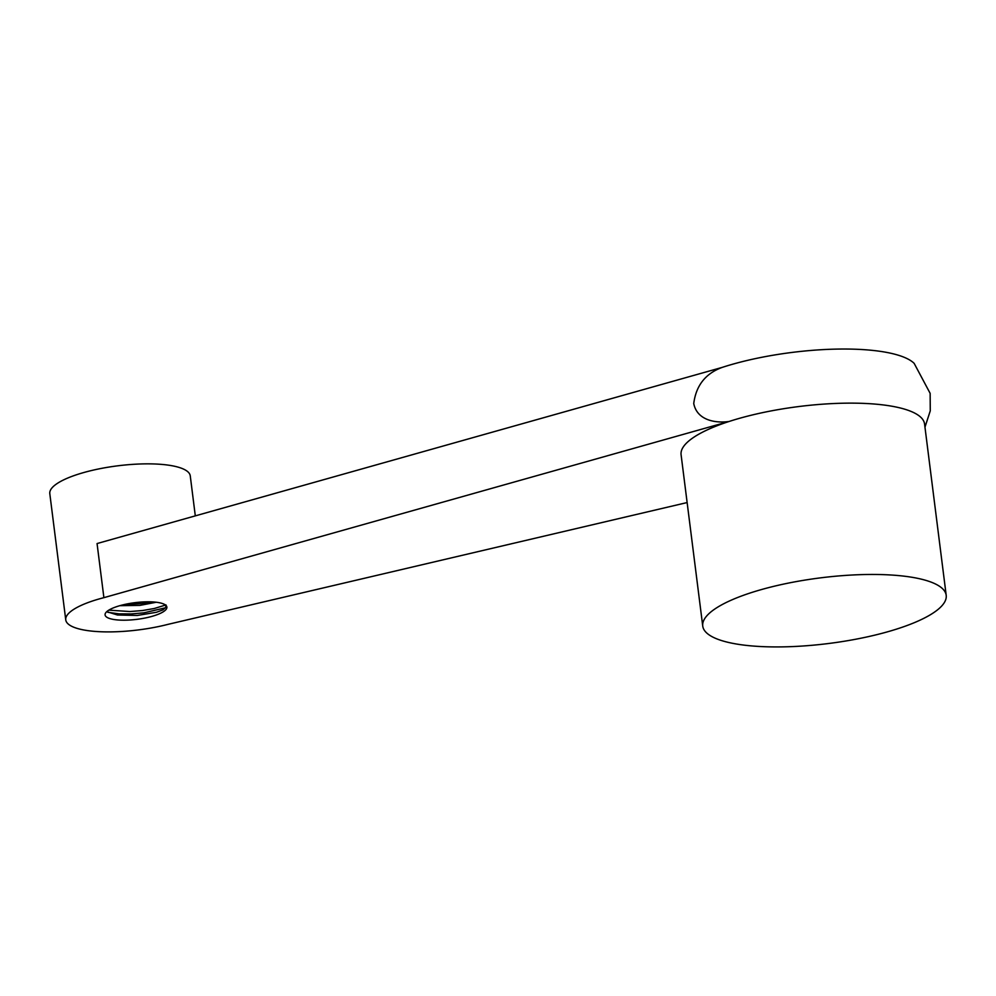 <?xml version="1.0" encoding="UTF-8"?>
<svg xmlns="http://www.w3.org/2000/svg" width="996" height="996" viewBox="0 0 996 996"><rect width="100%" height="100%" fill="white"/><g stroke="black" fill="none" stroke-linecap="round" stroke-linejoin="round"><path stroke-width="1.49" d="M156.248 602.244L139.963 605.381L119.781 605.692M124.612 604.472L142.042 603.576L151.653 601.883M160.754 603.041A31.15 8.391 172.8 0 0 121.861 605.132A31.15 8.391 -7.2 0 0 105.078 614.906A31.15 8.391 -7.2 0 0 150.097 616.873A31.15 8.391 172.8 0 0 166.88 607.099A31.15 8.391 172.8 0 0 161.788 603.327L160.754 603.041M106.746 611.669L117.466 615.005L137.323 615.453L156.384 612.291L162.896 609.913L166.73 606.539M722.225 367.387L97.06 543.555L103.895 597.662L729.06 421.482C715.651 423.387 697.051 420.449 693.739 403.529C696.067 385.514 705.566 373.463 722.225 367.387A122.695 33.067 172.8 0 1 914.141 363.341L930.14 393.345L930.264 410.862L924.96 427.184M946.2 595.322L924.562 423.985A122.695 33.067 172.8 0 0 747.212 416.241A122.695 33.067 172.8 0 0 729.06 421.482A122.695 33.067 172.8 0 0 681.09 454.749L702.74 626.073A122.695 33.067 172.8 0 0 828.61 643.503A122.695 33.067 172.8 0 0 946.2 595.322A122.695 33.067 172.8 0 0 768.85 587.565A122.695 33.067 172.8 0 0 702.74 626.073M687.14 502.557L168.063 624.343A70.791 19.073 -7.2 0 1 65.748 619.873A70.791 19.073 -7.2 0 1 103.895 597.662M165.635 605.145L165.934 607.485M65.748 619.873L49.8 493.63A70.791 19.073 -7.2 0 1 117.64 465.829A70.791 19.073 -7.2 0 1 190.261 475.889L195.303 515.866M165.996 604.908L154.343 608.481L142.565 610.536L129.903 611.544L108.801 610.15M107.817 612.291L119.072 613.847L131.298 613.934L143.934 612.826L164.801 607.946"/></g></svg>
